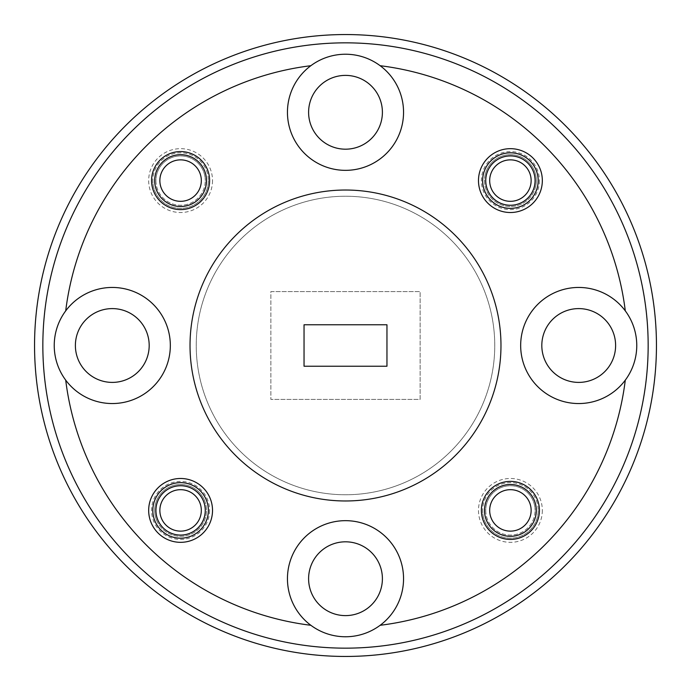 <?xml version="1.0" encoding="UTF-8"?>
<svg xmlns="http://www.w3.org/2000/svg" width="691" height="691" viewBox="0 0 691 691"><rect width="100%" height="100%" fill="white"/><g stroke="black" fill="none" stroke-linecap="round" stroke-linejoin="round"><path stroke-width="0.52" stroke-dasharray="3.46 2.59" d="M160.165 177.069A20.73 20.73 0 0 1 184.117 160.165A20.73 20.73 0 0 1 201.021 184.117A20.73 20.73 0 0 1 177.069 201.021A20.73 20.73 0 0 1 160.165 177.069M206.125 184.998A25.913 25.913 0 0 0 184.998 155.06A25.913 25.913 0 0 0 155.06 176.188A25.913 25.913 0 0 0 176.188 206.125A25.913 25.913 0 0 0 206.125 184.998M304.04 366.23L304.04 324.77L386.96 324.77L386.96 366.23L304.04 366.23L304.04 324.77L386.96 324.77L386.96 366.23L304.04 366.23L386.96 366.23L386.96 324.77L304.04 324.77L304.04 366.23M209.615 510.407A29.022 29.022 0 0 1 180.593 539.429A29.022 29.022 0 0 1 151.571 510.407A29.022 29.022 0 0 1 180.593 481.385A29.022 29.022 0 0 1 209.615 510.407M205.262 510.407A24.669 24.669 0 0 1 180.593 535.076A24.669 24.669 0 0 1 155.924 510.407A24.669 24.669 0 0 1 180.593 485.738A24.669 24.669 0 0 1 205.262 510.407M539.429 180.593A29.022 29.022 0 0 1 510.407 209.615A29.022 29.022 0 0 1 481.385 180.593A29.022 29.022 0 0 1 510.407 151.571A29.022 29.022 0 0 1 539.429 180.593M535.076 180.593A24.669 24.669 0 0 1 510.407 205.262A24.669 24.669 0 0 1 485.738 180.593A24.669 24.669 0 0 1 510.407 155.924A24.669 24.669 0 0 1 535.076 180.593M542.331 510.407A31.924 31.924 0 0 1 510.407 542.331A31.924 31.924 0 0 1 478.483 510.407A31.924 31.924 0 0 1 510.407 478.483A31.924 31.924 0 0 1 542.331 510.407M538.185 510.407A27.778 27.778 0 0 1 510.407 538.185A27.778 27.778 0 0 1 482.629 510.407A27.778 27.778 0 0 0 510.407 538.185A27.778 27.778 0 0 0 538.185 510.407A27.778 27.778 0 0 0 510.407 482.629A27.778 27.778 0 0 0 482.629 510.407A27.778 27.778 0 0 1 510.407 482.629A27.778 27.778 0 0 1 538.185 510.407M212.517 180.593A31.924 31.924 0 0 1 180.593 212.517A31.924 31.924 0 0 1 148.669 180.593A31.924 31.924 0 0 1 180.593 148.669A31.924 31.924 0 0 1 212.517 180.593M208.371 180.593A27.778 27.778 0 0 1 180.593 208.371A27.778 27.778 0 0 1 152.815 180.593A27.778 27.778 0 0 0 180.593 208.371A27.778 27.778 0 0 0 208.371 180.593A27.778 27.778 0 0 0 180.593 152.815A27.778 27.778 0 0 0 152.815 180.593A27.778 27.778 0 0 1 180.593 152.815A27.778 27.778 0 0 1 208.371 180.593M149.187 345.5A36.899 36.899 0 0 1 112.288 382.399A36.899 36.899 0 0 1 75.388 345.5A36.899 36.899 0 0 0 112.288 382.399A36.899 36.899 0 0 0 149.187 345.5A36.899 36.899 0 0 1 112.288 382.399A36.899 36.899 0 0 1 75.388 345.5A36.899 36.899 0 0 1 112.288 308.601A36.899 36.899 0 0 1 149.187 345.5A36.899 36.899 0 0 0 112.288 308.601A36.899 36.899 0 0 0 75.388 345.5A36.899 36.899 0 0 1 112.288 308.601A36.899 36.899 0 0 1 149.187 345.5M382.399 578.712A36.899 36.899 0 0 1 345.5 615.612A36.899 36.899 0 0 1 308.601 578.712A36.899 36.899 0 0 0 345.5 615.612A36.899 36.899 0 0 0 382.399 578.712A36.899 36.899 0 0 1 345.5 615.612A36.899 36.899 0 0 1 308.601 578.712A36.899 36.899 0 0 1 345.5 541.813A36.899 36.899 0 0 1 382.399 578.712A36.899 36.899 0 0 0 345.5 541.813A36.899 36.899 0 0 0 308.601 578.712A36.899 36.899 0 0 1 345.5 541.813A36.899 36.899 0 0 1 382.399 578.712M615.612 345.5A36.899 36.899 0 0 1 578.712 382.399A36.899 36.899 0 0 1 541.813 345.5A36.899 36.899 0 0 0 578.712 382.399A36.899 36.899 0 0 0 615.612 345.5A36.899 36.899 0 0 1 578.712 382.399A36.899 36.899 0 0 1 541.813 345.5A36.899 36.899 0 0 1 578.712 308.601A36.899 36.899 0 0 1 615.612 345.5A36.899 36.899 0 0 0 578.712 308.601A36.899 36.899 0 0 0 541.813 345.5A36.899 36.899 0 0 1 578.712 308.601A36.899 36.899 0 0 1 615.612 345.5M382.399 112.288A36.899 36.899 0 0 1 345.5 149.187A36.899 36.899 0 0 1 308.601 112.288A36.899 36.899 0 0 0 345.5 149.187A36.899 36.899 0 0 0 382.399 112.288A36.899 36.899 0 0 1 345.5 149.187A36.899 36.899 0 0 1 308.601 112.288A36.899 36.899 0 0 1 345.5 75.388A36.899 36.899 0 0 1 382.399 112.288A36.899 36.899 0 0 0 345.5 75.388A36.899 36.899 0 0 0 308.601 112.288A36.899 36.899 0 0 1 345.5 75.388A36.899 36.899 0 0 1 382.399 112.288M345.5 54.243A58.044 58.044 0 0 1 403.544 112.288A58.044 58.044 0 0 1 345.5 170.332A58.044 58.044 0 0 1 287.456 112.288A58.044 58.044 0 0 1 380.136 65.705A58.044 58.044 0 0 1 345.5 170.332A58.044 58.044 0 0 0 403.544 112.288A58.044 58.044 0 0 0 345.5 54.243A58.044 58.044 0 0 0 287.456 112.288A58.044 58.044 0 0 0 345.5 170.332A58.044 58.044 0 0 1 310.864 65.705A281.928 281.928 0 0 0 65.705 310.864A58.044 58.044 0 0 1 170.332 345.5A58.044 58.044 0 0 1 112.288 403.544A58.044 58.044 0 0 1 54.243 345.5A58.044 58.044 0 0 1 112.288 287.456A58.044 58.044 0 0 1 170.332 345.5A58.044 58.044 0 0 1 112.288 403.544A58.044 58.044 0 0 0 170.332 345.5A58.044 58.044 0 0 0 112.288 287.456A58.044 58.044 0 0 0 54.243 345.5A58.044 58.044 0 0 0 112.288 403.544A58.044 58.044 0 0 1 65.705 380.136A281.928 281.928 0 0 0 310.864 625.295A58.044 58.044 0 0 1 345.5 520.668A58.044 58.044 0 0 1 403.544 578.712A58.044 58.044 0 0 1 345.5 636.757A58.044 58.044 0 0 1 287.456 578.712A58.044 58.044 0 0 1 400.607 560.47A58.044 58.044 0 0 1 345.5 636.757A58.044 58.044 0 0 0 403.544 578.712A58.044 58.044 0 0 0 345.5 520.668A58.044 58.044 0 0 0 287.456 578.712A58.044 58.044 0 0 0 345.5 636.757A58.044 58.044 0 0 1 310.864 625.295A281.928 281.928 0 0 1 65.705 380.136A58.044 58.044 0 0 1 65.705 310.864A281.928 281.928 0 0 1 310.864 65.705A58.044 58.044 0 0 1 345.5 54.243M578.712 287.456A58.044 58.044 0 0 1 636.757 345.5A58.044 58.044 0 0 1 578.712 403.544A58.044 58.044 0 0 1 520.668 345.5A58.044 58.044 0 0 1 625.295 310.864A58.044 58.044 0 0 1 578.712 403.544A58.044 58.044 0 0 0 636.757 345.5A58.044 58.044 0 0 0 578.712 287.456A58.044 58.044 0 0 0 520.668 345.5A58.044 58.044 0 0 0 578.712 403.544A58.044 58.044 0 0 1 520.668 345.5A58.044 58.044 0 0 1 578.712 287.456M485.738 510.407A24.669 24.669 0 0 0 510.407 535.076A24.669 24.669 0 0 0 535.076 510.407A24.669 24.669 0 0 1 510.407 535.076A24.669 24.669 0 0 1 485.738 510.407A24.669 24.669 0 0 1 510.407 485.738A24.669 24.669 0 0 1 535.076 510.407A24.669 24.669 0 0 0 510.407 485.738A24.669 24.669 0 0 0 485.738 510.407M155.924 180.593A24.669 24.669 0 0 0 180.593 205.262A24.669 24.669 0 0 0 205.262 180.593A24.669 24.669 0 0 1 180.593 205.262A24.669 24.669 0 0 1 155.924 180.593A24.669 24.669 0 0 1 180.593 155.924A24.669 24.669 0 0 1 205.262 180.593A24.669 24.669 0 0 0 180.593 155.924A24.669 24.669 0 0 0 155.924 180.593M208.371 510.407A27.778 27.778 0 0 1 180.593 538.185A27.778 27.778 0 0 1 152.815 510.407A27.778 27.778 0 0 1 180.593 482.629A27.778 27.778 0 0 1 208.371 510.407M538.185 180.593A27.778 27.778 0 0 1 510.407 208.371A27.778 27.778 0 0 1 482.629 180.593A27.778 27.778 0 0 1 510.407 152.815A27.778 27.778 0 0 1 538.185 180.593M270.872 291.602L420.128 291.602L420.128 399.398L270.872 399.398L420.128 399.398L420.128 291.602L270.872 291.602L270.872 399.398L270.872 291.602M345.5 494.756A149.256 149.256 0 0 1 196.244 345.5A149.256 149.256 0 0 1 345.5 196.244A149.256 149.256 0 0 1 494.756 345.5A149.256 149.256 0 0 1 345.5 494.756A149.256 149.256 0 0 0 494.756 345.5A149.256 149.256 0 0 0 345.5 196.244A149.256 149.256 0 0 0 196.244 345.5A149.256 149.256 0 0 0 345.5 494.756A149.256 149.256 0 0 0 494.756 345.5A149.256 149.256 0 0 0 345.5 196.244A149.256 149.256 0 0 0 196.244 345.5A149.256 149.256 0 0 0 345.5 494.756A149.256 149.256 0 0 0 494.756 345.5A149.256 149.256 0 0 0 345.5 196.244A149.256 149.256 0 0 0 196.244 345.5A149.256 149.256 0 0 0 345.5 494.756M345.5 42.842A302.658 302.658 0 0 0 42.842 345.5A302.658 302.658 0 0 0 345.5 648.158A302.658 302.658 0 0 1 42.842 345.5A302.658 302.658 0 0 1 345.5 42.842A302.658 302.658 0 0 1 648.158 345.5A302.658 302.658 0 0 1 345.5 648.158A302.658 302.658 0 0 1 42.842 345.5A302.658 302.658 0 0 1 345.5 42.842A302.658 302.658 0 0 1 648.158 345.5A302.658 302.658 0 0 1 345.5 648.158A302.658 302.658 0 0 0 648.158 345.5A302.658 302.658 0 0 0 345.5 42.842M345.5 656.45A310.95 310.95 0 0 1 34.55 345.5A310.95 310.95 0 0 1 345.5 34.55A310.95 310.95 0 0 0 34.55 345.5A310.95 310.95 0 0 0 345.5 656.45A310.95 310.95 0 0 0 656.45 345.5A310.95 310.95 0 0 0 345.5 34.55A310.95 310.95 0 0 0 34.55 345.5A310.95 310.95 0 0 0 345.5 656.45A310.95 310.95 0 0 0 656.45 345.5A310.95 310.95 0 0 0 345.5 34.55A310.95 310.95 0 0 1 656.45 345.5A310.95 310.95 0 0 1 345.5 656.45M345.5 190.025A155.475 155.475 0 0 0 190.025 345.5A155.475 155.475 0 0 0 345.5 500.975A155.475 155.475 0 0 0 500.975 345.5A155.475 155.475 0 0 0 345.5 190.025A155.475 155.475 0 0 0 190.025 345.5A155.475 155.475 0 0 0 345.5 500.975A155.475 155.475 0 0 0 500.975 345.5A155.475 155.475 0 0 0 345.5 190.025A155.475 155.475 0 0 0 190.025 345.5A155.475 155.475 0 0 0 345.5 500.975A155.475 155.475 0 0 0 500.975 345.5A155.475 155.475 0 0 0 345.5 190.025M380.136 625.295A281.928 281.928 0 0 0 625.295 380.136A281.928 281.928 0 0 1 380.136 625.295A281.928 281.928 0 0 0 625.295 380.136M625.295 310.864A281.928 281.928 0 0 0 380.136 65.705A281.928 281.928 0 0 1 625.295 310.864A281.928 281.928 0 0 0 380.136 65.705M65.705 380.136A281.928 281.928 0 0 0 310.864 625.295M310.864 65.705A281.928 281.928 0 0 0 65.705 310.864M161.97 519.511A20.73 20.73 0 0 1 171.489 491.785A20.73 20.73 0 0 1 199.215 501.303A20.73 20.73 0 0 1 189.697 529.03A20.73 20.73 0 0 1 161.97 519.511M203.871 499.023A25.913 25.913 0 0 0 169.217 487.129A25.913 25.913 0 0 0 157.315 521.783A25.913 25.913 0 0 1 169.217 487.129A25.913 25.913 0 0 1 203.871 499.023A25.913 25.913 0 0 1 191.977 533.685A25.913 25.913 0 0 1 157.315 521.783A25.913 25.913 0 0 0 191.977 533.685A25.913 25.913 0 0 0 203.871 499.023M491.785 519.511A20.73 20.73 0 0 1 501.303 491.785A20.73 20.73 0 0 1 529.03 501.303A20.73 20.73 0 0 1 519.511 529.03A20.73 20.73 0 0 1 491.785 519.511M533.685 499.023A25.913 25.913 0 0 0 499.023 487.129A25.913 25.913 0 0 0 487.129 521.783A25.913 25.913 0 0 0 521.783 533.685A25.913 25.913 0 0 0 533.685 499.023M489.979 177.069A20.73 20.73 0 0 1 513.931 160.165A20.73 20.73 0 0 1 530.835 184.117A20.73 20.73 0 0 1 506.883 201.021A20.73 20.73 0 0 1 489.979 177.069M535.94 184.998A25.913 25.913 0 0 0 514.812 155.06A25.913 25.913 0 0 0 484.875 176.188A25.913 25.913 0 0 1 514.812 155.06A25.913 25.913 0 0 1 535.94 184.998A25.913 25.913 0 0 1 506.002 206.125A25.913 25.913 0 0 1 484.875 176.188A25.913 25.913 0 0 0 506.002 206.125A25.913 25.913 0 0 0 535.94 184.998"/><path stroke-width="1.04" d="M201.021 184.117A20.73 20.73 0 0 0 184.117 160.165A20.73 20.73 0 0 0 160.165 177.069A20.73 20.73 0 0 0 177.069 201.021A20.73 20.73 0 0 0 201.021 184.117M155.06 176.188A25.913 25.913 0 0 1 184.998 155.06A25.913 25.913 0 0 1 206.125 184.998A25.913 25.913 0 0 1 176.188 206.125A25.913 25.913 0 0 1 155.06 176.188M155.924 510.407A24.669 24.669 0 0 0 180.593 535.076A24.669 24.669 0 0 0 205.262 510.407A24.669 24.669 0 0 0 180.593 485.738A24.669 24.669 0 0 0 155.924 510.407M485.738 180.593A24.669 24.669 0 0 0 510.407 205.262A24.669 24.669 0 0 0 535.076 180.593A24.669 24.669 0 0 0 510.407 155.924A24.669 24.669 0 0 0 485.738 180.593M481.385 510.407A29.022 29.022 0 0 0 510.407 539.429A29.022 29.022 0 0 0 539.429 510.407A29.022 29.022 0 0 0 510.407 481.385A29.022 29.022 0 0 0 481.385 510.407M151.571 180.593A29.022 29.022 0 0 0 180.593 209.615A29.022 29.022 0 0 0 209.615 180.593A29.022 29.022 0 0 0 180.593 151.571A29.022 29.022 0 0 0 151.571 180.593M148.669 510.407A31.924 31.924 0 0 0 180.593 542.331A31.924 31.924 0 0 0 212.517 510.407A31.924 31.924 0 0 0 180.593 478.483A31.924 31.924 0 0 0 148.669 510.407M152.815 510.407A27.778 27.778 0 0 0 180.593 538.185A27.778 27.778 0 0 0 208.371 510.407A27.778 27.778 0 0 0 180.593 482.629A27.778 27.778 0 0 0 152.815 510.407M478.483 180.593A31.924 31.924 0 0 0 510.407 212.517A31.924 31.924 0 0 0 542.331 180.593A31.924 31.924 0 0 0 510.407 148.669A31.924 31.924 0 0 0 478.483 180.593M482.629 180.593A27.778 27.778 0 0 0 510.407 208.371A27.778 27.778 0 0 0 538.185 180.593A27.778 27.778 0 0 0 510.407 152.815A27.778 27.778 0 0 0 482.629 180.593M541.813 345.5A36.899 36.899 0 0 0 578.712 382.399A36.899 36.899 0 0 0 615.612 345.5A36.899 36.899 0 0 0 578.712 308.601A36.899 36.899 0 0 0 541.813 345.5M308.601 578.712A36.899 36.899 0 0 0 345.5 615.612A36.899 36.899 0 0 0 382.399 578.712A36.899 36.899 0 0 0 345.5 541.813A36.899 36.899 0 0 0 308.601 578.712M75.388 345.5A36.899 36.899 0 0 0 112.288 382.399A36.899 36.899 0 0 0 149.187 345.5A36.899 36.899 0 0 0 112.288 308.601A36.899 36.899 0 0 0 75.388 345.5M308.601 112.288A36.899 36.899 0 0 0 345.5 149.187A36.899 36.899 0 0 0 382.399 112.288A36.899 36.899 0 0 0 345.5 75.388A36.899 36.899 0 0 0 308.601 112.288M380.136 65.705A58.044 58.044 0 0 0 290.393 130.53A58.044 58.044 0 0 0 400.607 130.53A58.044 58.044 0 0 0 380.136 65.705A281.928 281.928 0 0 1 625.295 310.864A58.044 58.044 0 0 0 520.668 345.5A58.044 58.044 0 0 0 625.295 380.136A58.044 58.044 0 0 0 625.295 310.864M112.288 403.544A58.044 58.044 0 0 0 170.332 345.5A58.044 58.044 0 0 0 65.705 310.864A58.044 58.044 0 0 0 112.288 403.544M380.136 625.295A58.044 58.044 0 0 0 345.5 520.668A58.044 58.044 0 0 0 310.864 625.295A58.044 58.044 0 0 0 380.136 625.295A281.928 281.928 0 0 0 625.295 380.136M345.5 42.842A302.658 302.658 0 0 0 42.842 345.5A302.658 302.658 0 0 0 345.5 648.158A302.658 302.658 0 0 0 648.158 345.5A302.658 302.658 0 0 0 345.5 42.842M345.5 656.45A310.95 310.95 0 0 1 34.55 345.5A310.95 310.95 0 0 1 345.5 34.55A310.95 310.95 0 0 1 656.45 345.5A310.95 310.95 0 0 1 345.5 656.45M386.96 366.23L386.96 324.77L304.04 324.77L304.04 366.23L386.96 366.23M345.5 500.975A155.475 155.475 0 0 0 500.975 345.5A155.475 155.475 0 0 0 345.5 190.025A155.475 155.475 0 0 0 190.025 345.5A155.475 155.475 0 0 0 345.5 500.975M65.705 380.136A281.928 281.928 0 0 0 310.864 625.295M310.864 65.705A281.928 281.928 0 0 0 65.705 310.864M199.215 501.303A20.73 20.73 0 0 0 171.489 491.785A20.73 20.73 0 0 0 161.97 519.511A20.73 20.73 0 0 0 189.697 529.03A20.73 20.73 0 0 0 199.215 501.303M529.03 501.303A20.73 20.73 0 0 0 501.303 491.785A20.73 20.73 0 0 0 491.785 519.511A20.73 20.73 0 0 0 519.511 529.03A20.73 20.73 0 0 0 529.03 501.303M487.129 521.783A25.913 25.913 0 0 1 499.023 487.129A25.913 25.913 0 0 1 533.685 499.023A25.913 25.913 0 0 1 521.783 533.685A25.913 25.913 0 0 1 487.129 521.783M530.835 184.117A20.73 20.73 0 0 0 513.931 160.165A20.73 20.73 0 0 0 489.979 177.069A20.73 20.73 0 0 0 506.883 201.021A20.73 20.73 0 0 0 530.835 184.117"/></g></svg>
